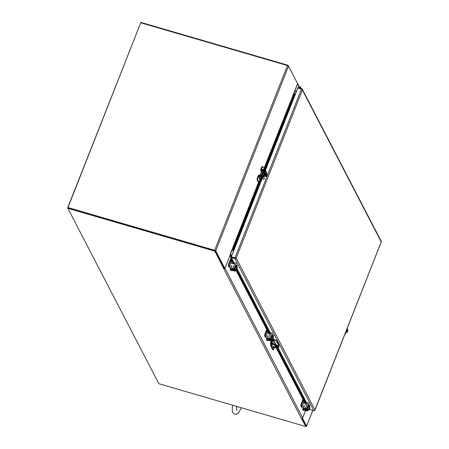 <?xml version="1.0" encoding="UTF-8"?>
<svg xmlns="http://www.w3.org/2000/svg" width="449" height="449" viewBox="0 0 449 449"><rect width="100%" height="100%" fill="white"/><g stroke="black" fill="none" stroke-linecap="round" stroke-linejoin="round"><path stroke-width="0.67" d="M140.733 22.787L287.45 65.532L214.678 250.278L67.962 207.533L140.733 22.787M214.678 250.278L215.739 250.884L224.859 268.457L224.276 268.289L215.155 250.71M214.796 250.508L67.962 207.533M263.945 168.588L297.631 83.71L288.511 66.138L287.45 65.532M258.877 182.569L224.859 268.457M294.471 91.096L296.334 91.736M230.141 254.948A0.96 0.876 152.6 0 1 230.567 254.97L230.045 254.768M230.444 254.74L231.953 255.178M231.662 255.924L230.343 255.537A0.32 0.292 -27.4 0 0 229.933 255.739L225.011 268.244A0.96 0.876 152.6 0 1 223.793 268.844L214.869 251.165L67.855 208.336L158.862 383.721L305.87 426.55L306.095 425.983L302.155 418.384L306.038 425.899M302.43 418.182L306.616 426.034L306.027 426.157M305.573 410.582L302.564 418.221M307.464 409.191L307.739 409.724L308.85 410.049L309.524 409.084L309.866 407.473L309.586 406.946L308.912 407.905L307.801 407.585L307.464 409.191L308.575 409.516L308.171 409.696L308.85 410.049M309.586 406.946L308.474 406.62L307.801 407.585M308.912 407.905L308.575 409.516M308.671 409.701L309.479 407.271M308.744 408.815L309.294 407.423M309.771 407.294L308.755 409.864M309.72 407.417L308.699 409.32M309.451 407.406A1.257 0.37 -73.8 0 1 309.277 408.702A1.257 0.37 -73.8 0 1 308.699 409.628M308.418 406.592A1.678 0.5 106.2 0 0 308.3 406.48A1.678 0.5 106.2 0 0 307.43 407.714A1.678 0.5 106.2 0 0 307.239 409.589A1.678 0.5 106.2 0 0 307.363 409.701A1.678 0.5 106.2 0 0 307.52 409.673M307.806 409.746A1.678 0.5 -73.8 0 1 307.638 409.78A1.678 0.5 -73.8 0 1 307.514 409.668A1.678 0.5 -73.8 0 1 307.705 407.793A1.678 0.5 -73.8 0 1 308.575 406.564A1.678 0.5 -73.8 0 1 308.693 406.676A1.678 0.5 -73.8 0 1 308.699 406.682L309.052 404.751L308.137 406.508M271.185 339.281L271.46 339.809L272.577 340.134L273.25 339.169L273.587 337.564L273.312 337.031L272.638 337.996L271.527 337.67L271.185 339.281L272.302 339.601L271.808 339.618L272.577 340.134M273.312 337.031L272.201 336.705L271.527 337.67M272.638 337.996L272.302 339.601M272.391 339.786L273.2 337.356M272.47 338.9L273.014 337.508M273.492 337.379L272.481 339.955M273.447 337.502L272.42 339.405M273.177 337.491A1.257 0.37 -73.8 0 1 273.003 338.787A1.257 0.37 -73.8 0 1 272.42 339.713M272.139 336.677A1.678 0.5 106.2 0 0 272.021 336.57A1.678 0.5 106.2 0 0 271.151 337.8A1.678 0.5 106.2 0 0 270.966 339.674A1.678 0.5 106.2 0 0 271.084 339.786A1.678 0.5 106.2 0 0 271.241 339.758A1.678 0.5 -73.8 0 1 271.432 337.878A1.678 0.5 -73.8 0 1 272.302 336.649A1.678 0.5 -73.8 0 1 272.42 336.761A1.678 0.5 -73.8 0 1 272.425 336.772L272.773 334.842L271.864 336.598M271.533 339.831A1.678 0.5 -73.8 0 1 271.359 339.871A1.678 0.5 -73.8 0 1 271.241 339.753M234.911 269.366L235.186 269.9L236.297 270.219L236.971 269.26L237.313 267.649L237.038 267.116L236.365 268.081L235.248 267.756L234.911 269.366L236.022 269.692L235.618 269.866L236.297 270.219M237.038 267.116L235.921 266.79L235.248 267.756M236.365 268.081L236.022 269.692M236.118 269.871L236.926 267.441M236.191 268.985L236.741 267.593M237.218 267.464L236.202 270.04M237.167 267.587L236.146 269.49M236.898 267.576A1.257 0.37 -73.8 0 1 236.724 268.872A1.257 0.37 -73.8 0 1 236.146 269.804M235.865 266.762A1.678 0.5 106.2 0 0 235.747 266.655A1.678 0.5 106.2 0 0 234.878 267.885A1.678 0.5 106.2 0 0 234.687 269.759A1.678 0.5 106.2 0 0 234.81 269.871A1.678 0.5 106.2 0 0 234.967 269.843A1.678 0.5 -73.8 0 1 235.153 267.963A1.678 0.5 -73.8 0 1 236.022 266.734A1.678 0.5 -73.8 0 1 236.146 266.846A1.678 0.5 -73.8 0 1 236.152 266.858L236.5 264.927L235.59 266.684M235.259 269.916A1.678 0.5 -73.8 0 1 235.085 269.956A1.678 0.5 -73.8 0 1 234.967 269.843M67.945 208.106L67.709 207.657L140.666 22.961M67.709 207.657L68.299 207.825M273.413 346.42L273.884 346.729L273.413 346.42M274.962 345.506L275.338 346.23A1.465 0.415 -158.5 0 0 276.96 347.156A1.465 0.415 -158.5 0 0 277.774 347.279M276.792 347.588A1.465 0.415 21.5 0 1 275.17 346.662L274.709 345.775A1.465 0.415 21.5 0 1 274.693 345.629A1.465 0.415 21.5 0 1 275.995 345.702A1.465 0.415 21.5 0 1 277.403 346.561L277.858 347.442A1.465 0.415 21.5 0 1 277.88 347.588A1.465 0.415 21.5 0 1 276.792 347.588M272.717 346.735L277.74 348.2A5.029 1.426 -158.5 0 0 278.661 347.784A5.029 1.426 -158.5 0 0 276.32 345.455L271.993 344.192M270.927 343.883L270.854 343.861A0.724 0.662 152.6 0 1 270.444 343.025L271.174 341.173M278.661 347.784L278.829 347.352A5.029 1.426 -158.5 0 0 276.489 345.023L276.32 345.455M271.084 343.446L272.128 340.005M276.489 345.023L272.133 343.754M297.26 82.998L288.09 65.279L141.076 22.45L140.924 22.843M287.921 65.706L288.09 65.279M297.328 83.127A0.96 0.876 152.6 0 1 297.614 83.682M297.62 83.744A0.96 0.876 152.6 0 1 297.558 84.07L294.987 90.586A0.32 0.292 -27.4 0 0 295.173 90.962L296.486 91.343M305.87 426.55L301.425 418.462A0.96 0.876 -27.4 0 0 302.637 417.862L305.516 410.566M224.051 268.856L224.276 268.289L215.093 250.593L68.08 207.764L67.855 208.336M214.869 251.165L215.093 250.593M274.081 347.133A1.257 0.37 -73.8 0 1 273.435 348.037A1.257 0.37 -73.8 0 1 273.346 347.953L271.954 345.264A1.257 0.37 -73.8 0 1 272.094 343.861A1.257 0.37 -73.8 0 1 272.745 342.935A1.257 0.37 -73.8 0 1 272.835 343.019L273.407 344.125M272.565 340.819L271.039 345.494L273.413 350.018L274.732 347.324M275.243 346.039L275.422 345.573A0.702 0.64 -27.4 0 0 275.422 345.573L275.411 345.545M273.256 347.773A1.257 0.37 106.2 0 0 273.649 347.01M272.981 344.001L272.498 343.07M272.874 349.344L272.442 349.221L270.96 346.359L271.392 346.488M270.96 346.359L270.607 345.371L271.039 345.494M271.162 344.54L270.73 344.411L270.607 345.371M270.73 344.411L271.482 342.34L271.914 342.469M273.789 339.528L276.404 340.286L276.242 340.707L273.626 339.944A0.702 0.64 -27.4 0 0 273.385 339.921M271.482 342.34L272.29 340.291M276.404 340.286L279.098 345.472L278.93 345.893L277.044 345.343M273.368 349.984L273.037 349.889M272.936 349.861L272.442 349.221M278.93 345.893L276.242 340.707M296.402 91.321L297.85 87.841M298.142 87.701L299.55 87.005A0.786 0.718 -27.4 0 0 299.129 87.634L298.68 87.858M299.932 88.223L299.797 87.965A0.37 0.337 152.6 0 1 299.635 87.415A0.37 0.337 152.6 0 1 300.235 87.729L300.033 88.251M299.202 87.993L299.214 88.015A0.786 0.718 152.6 0 1 300.173 86.932A0.786 0.718 152.6 0 1 300.617 87.841L300.415 88.363M300.016 87.331A0.337 0.303 152.6 0 1 300.14 87.824A0.337 0.303 152.6 0 1 299.601 87.785A0.337 0.303 152.6 0 1 300.016 87.331M297.715 88.228L297.928 87.639L301.784 88.762A0.96 0.876 152.6 0 1 302.351 89.3L302.39 89.991L301.442 89.098L297.816 88.043L265.37 170.412M380.881 241.579L381.207 241.893L381.291 241.433A0.96 0.876 -27.4 0 0 381.235 241.309L302.3 89.177M234.894 258.579L313.829 410.712A0.96 0.876 -27.4 0 0 314.659 410.582L381.207 241.893L302.39 89.985L236.168 258.096L235.719 258.444A0.96 0.876 152.6 0 1 234.894 258.579L231.269 257.518L234.653 264.04M301.442 89.098L234.995 257.777L236.168 258.091L314.985 409.993M235.776 258.113L236.168 258.096M313.829 410.712L310.208 409.656A0.32 0.292 -27.4 0 0 310.18 409.651L309.63 408.584M235.719 258.444L231.493 256.951L235.753 258.113M234.995 257.777L231.42 256.929A0.96 0.876 152.6 0 1 231.493 256.951L231.246 257.513A0.32 0.292 152.6 0 1 231.269 257.518M295.38 93.572L294.409 93.819L295.004 94.043L295.728 93.274L297.816 88.043M233.211 263.793L232.273 261.98L232.352 259.651L231.246 257.513M273.8 339.528A0.32 0.292 -27.4 0 0 273.396 339.814L273.267 340.993L272.717 339.932M235.119 258.007L235.585 257.922M231.347 256.71L233.407 251.423M295.055 93.622L295.728 93.274M233.413 251.474L233.463 250.261L232.868 250.037L233.48 251.693M232.273 261.98L231.65 261.963L231.538 260.325L232.526 259.067M269.501 332.552L269.956 333.107A0.404 0.365 152.6 0 1 269.495 333.708L236.443 270.017M272.145 340.011L272.644 340.976L273.267 340.993M276.012 345.708L275.961 346.185L275.338 346.168L275.394 345.646M305.78 402.467L306.229 403.017A0.404 0.365 152.6 0 1 305.769 403.623L276.876 347.947M276.348 346.931L275.961 346.185M231.538 260.325L232.161 260.341L233.575 263.063M264.983 170.255L295.004 94.043L264.916 170.233M264.691 170.805L264.158 172.169M262.132 177.299L233.463 250.261L261.705 178.573M305.864 404.998L276.152 347.734M269.591 335.083L235.865 270.096M261.481 177.22L232.868 250.037M294.409 93.819L264.304 170.059M264.079 170.626L263.765 171.423M233.98 248.768L233.385 248.544M294.033 94.593L294.628 94.818M346.112 331.104L346.78 331.3L346.74 332.614L345.646 332.294M346.628 329.802L347.29 329.993L346.37 330.677L346.954 330.851L346.78 331.3M346.78 329.409L347.874 329.729L347.29 329.993M347.038 331.413L347.661 331.491L347.874 329.729M346.74 332.614L347.475 331.85C346.808 332.804 346.645 332.49 346.982 330.902L346.954 330.851M346.931 330.907L346.892 332.361A1.257 0.37 -73.8 0 1 346.819 332.305M347.475 331.85L346.909 331.16M347.504 329.953A1.257 0.37 -73.8 0 1 347.599 329.948A1.257 0.37 -73.8 0 1 347.56 331.401L347.661 331.491M347.56 331.401L347.094 330.498M347.116 330.442L347.139 330.492C347.807 329.538 347.969 329.852 347.633 331.441M346.808 330.806L346.533 330.273M347.217 331.755A1.257 0.37 -73.8 0 1 346.83 332.282M347.504 329.976A1.257 0.37 -73.8 0 1 347.374 331.345M345.949 332.383A1.678 0.5 -73.8 0 1 345.724 332.456A1.678 0.5 -73.8 0 1 345.618 332.367M262.07 173.078L260.987 172.764L260.6 173.252L260.527 174.335L261.61 174.65M266.105 175.43L266.723 175.508L266.942 173.741L265.825 173.421L265.241 173.684L264.73 174.987L264.691 176.305L265.802 176.625L266.386 176.362L266.465 175.823A1.257 0.37 -73.8 0 1 265.96 176.373A1.257 0.37 -73.8 0 1 265.887 176.317M264.73 174.987L265.842 175.312L265.802 176.625M265.241 173.684L266.358 174.01L265.432 174.695L266.021 174.863L265.842 175.312M266.942 173.741L266.358 174.01M266.178 174.459L266.206 174.509C266.869 173.55 267.032 173.87 266.7 175.458L266.723 175.508M266.571 173.971A1.257 0.37 -73.8 0 1 266.661 173.959A1.257 0.37 -73.8 0 1 266.622 175.413L266.7 175.458M266.622 175.413L266.156 174.515M265.87 174.824L265.595 174.285M266.465 175.823L265.971 175.172M266.538 175.862C265.87 176.816 265.707 176.502 266.044 174.914L265.96 176.373M266.566 173.988A1.257 0.37 -73.8 0 1 266.437 175.363M266.279 175.767A1.257 0.37 -73.8 0 1 265.892 176.3M265.567 173.28A1.678 0.5 106.2 0 0 265.449 173.168A1.678 0.5 106.2 0 0 264.663 174.173A1.678 0.5 106.2 0 0 264.512 176.39A1.678 0.5 106.2 0 0 264.669 176.362M265.011 176.395A1.678 0.5 -73.8 0 1 264.787 176.468A1.678 0.5 -73.8 0 1 264.944 174.251A1.678 0.5 -73.8 0 1 265.729 173.252A1.678 0.5 -73.8 0 1 265.875 173.432M304.13 406.57L304.068 405.7L304.186 406.384L304.068 405.7L303.142 406.154L304.658 405.874L304.125 406.564L304.113 405.773M302.177 407.013A0.836 0.763 -27.4 0 0 302.677 407.496L305.999 408.562L307.133 410.768L303.928 409.903A0.836 0.763 152.6 0 1 303.423 409.398M308.873 402.927L306.583 408.73L307.728 411.003L304.046 410.139A0.836 0.763 -27.4 0 1 303.546 409.651M305.898 402.697L306.302 403.196M306.583 408.73L302.559 407.265A0.836 0.763 152.6 0 1 302.082 406.289L303.109 403.679A0.836 0.763 -27.4 0 1 304.175 403.157L305.769 403.623M303.142 406.154L304.658 405.874M267.851 336.655L267.789 335.785L266.869 336.239L268.384 335.959L267.851 336.655L267.84 335.858M265.903 337.098A0.836 0.763 -27.4 0 0 266.403 337.581L269.726 338.647L270.854 340.825L267.649 339.994A0.836 0.763 152.6 0 1 267.144 339.483M272.594 333.012L270.309 338.821L271.449 341.088L267.772 340.224A0.836 0.763 -27.4 0 1 267.273 339.741M269.625 332.788L270.029 333.281M270.309 338.821L266.279 337.351A0.836 0.763 152.6 0 1 265.808 336.38L266.835 333.77A0.836 0.763 -27.4 0 1 267.896 333.242L269.495 333.708M266.869 336.239L268.384 335.959M267.907 336.469L267.789 335.785L267.907 336.469M231.566 265.943L231.577 266.74L231.516 265.875L230.595 266.324L232.111 266.049M229.624 267.183A0.836 0.763 -27.4 0 0 230.124 267.666L233.446 268.738L234.574 270.91L231.375 270.079A0.836 0.763 152.6 0 1 230.87 269.574M236.32 263.103L234.03 268.906L235.175 271.179L231.493 270.309A0.836 0.763 -27.4 0 1 230.999 269.827M233.345 262.873L233.755 263.367M233.227 262.643L233.676 263.193A0.404 0.365 152.6 0 1 233.216 263.793L231.622 263.327A0.836 0.763 -27.4 0 0 230.562 263.855L229.529 266.465A0.836 0.763 152.6 0 0 230.006 267.436L230.124 267.666M234.03 268.906L230.006 267.436M230.595 266.324L232.105 266.044L231.577 266.74M231.909 268.261A1.308 0.387 106.2 0 0 232.06 268.687L232.234 268.738M231.325 260.459L231.589 259.718C231.207 261.032 231.022 261.29 231.022 260.499C231.022 261.29 231.207 261.032 231.589 259.718L231.067 260.56L231.583 259.718C231.201 261.026 231.016 261.284 231.016 260.499L231.011 261.077M229.725 267.391L228.979 266.302A1.678 0.5 -73.8 0 1 229.248 264.197L228.664 264.029A1.678 0.5 -73.8 0 0 228.395 266.134L228.867 267.043L232.049 268.373L232.801 269.855L230.101 269.355L230.584 270.36A1.678 0.5 106.2 0 0 230.707 270.472A1.678 0.5 106.2 0 0 230.87 270.438M231.695 270.365A1.678 0.5 -73.8 0 1 231.291 270.64A1.678 0.5 -73.8 0 1 231.168 270.528L230.691 269.585L233.396 270.09L232.425 268.339M228.664 264.029L230.786 258.652A0.96 0.876 152.6 0 1 231.28 258.124L231.504 258.012M231.768 258.529L231.532 258.646A0.32 0.292 152.6 0 0 231.37 258.82L229.248 264.197M230.64 263.703A1.678 0.5 -73.8 0 1 230.982 262.272L231.572 260.785M268.182 338.176A1.308 0.387 106.2 0 0 268.339 338.602L268.513 338.653M266.004 337.3L265.252 336.217A1.678 0.5 -73.8 0 1 265.527 334.112L264.944 333.938A1.678 0.5 -73.8 0 0 264.669 336.048L265.14 336.958L268.322 338.288L269.08 339.77L266.375 339.264L266.863 340.269A1.678 0.5 106.2 0 0 266.981 340.381A1.678 0.5 106.2 0 0 267.144 340.353M267.969 340.28A1.678 0.5 -73.8 0 1 267.565 340.555A1.678 0.5 -73.8 0 1 267.447 340.443L266.97 339.5L269.669 340.005L268.698 338.249M264.944 333.938L266.689 329.499M266.914 333.613A1.678 0.5 -73.8 0 1 267.256 332.187L267.615 331.283M267.06 330.217L265.527 334.112M267.25 330.576L267.284 330.992M304.456 408.085A1.308 0.387 106.2 0 0 304.613 408.517L304.787 408.568M302.278 407.215L301.532 406.132A1.678 0.5 -73.8 0 1 301.801 404.027L301.217 403.853A1.678 0.5 -73.8 0 0 300.942 405.958L301.414 406.867L304.596 408.203L305.348 409.651L302.654 409.179L303.137 410.184A1.678 0.5 106.2 0 0 303.255 410.296A1.678 0.5 106.2 0 0 303.417 410.268M304.248 410.195A1.678 0.5 -73.8 0 1 303.838 410.47A1.678 0.5 -73.8 0 1 303.72 410.352L303.243 409.415L305.949 409.915L304.978 408.163M301.217 403.853L302.968 399.414M303.187 403.528A1.678 0.5 -73.8 0 1 303.535 402.096L303.889 401.193M303.339 400.126L301.801 404.027M303.524 400.491L303.563 400.901M345.051 333.792L345.23 334.14L345.915 332.412M347.06 329.493L347.335 328.803A0.96 0.876 -27.4 0 0 347.307 328.107L347.307 328.107M345.23 334.14A0.96 0.876 152.6 0 1 344.703 334.685M262.592 172.781A1.308 0.387 106.2 0 0 262.497 172.697A1.308 0.387 106.2 0 0 261.818 173.656A1.308 0.387 106.2 0 0 261.672 175.116A1.308 0.387 106.2 0 0 261.733 175.194M263.512 169.256L263.282 170.16C264.371 168.729 262.525 171.625 263.512 169.256L263.512 169.256C262.53 171.63 264.377 168.729 263.288 170.165L263.518 169.256C262.53 171.63 264.377 168.729 263.288 170.165M259.37 177.692A1.678 0.5 106.2 0 0 259.399 178.713L260.033 179.796L259.006 182.412L257.737 180.111A1.678 0.5 -73.8 0 1 258.012 178.006L258.888 175.778A0.32 0.292 152.6 0 1 259.292 175.57L261.082 176.059A0.96 0.876 -27.4 0 0 262.283 175.458L263.681 171.905A0.96 0.876 -27.4 0 0 263.153 170.794L261.391 170.244A0.32 0.292 152.6 0 1 261.211 169.874L262.087 167.645A1.678 0.5 -73.8 0 1 262.873 166.646A1.678 0.5 -73.8 0 1 262.996 166.759L264.618 169.262M259.354 182.625L258.287 182.131L257.154 179.942L257.737 180.111M259.359 182.614L259.006 182.412M260.386 179.998L260.033 179.796M262.873 166.646L262.289 166.478A1.678 0.5 -73.8 0 0 261.503 167.477L260.628 169.705A0.96 0.876 -27.4 0 0 260.656 170.401L261.29 171.625A0.96 0.876 -27.4 0 0 261.789 172.034L262.85 172.36M263.681 171.905L264.315 173.123A0.96 0.876 -27.4 0 0 264.287 172.427L263.653 171.204M264.315 173.123L264.102 173.673M262.497 174.908L263.518 175.205L262.918 176.67L262.283 175.458M260.656 170.401A0.96 0.876 -27.4 0 0 261.155 170.811L262.923 171.361A0.32 0.292 152.6 0 1 263.097 171.731L261.7 175.29A0.32 0.292 152.6 0 1 261.296 175.492L259.505 175.003A0.96 0.876 -27.4 0 0 258.304 175.604L257.423 177.832A1.678 0.5 106.2 0 0 257.154 179.942M263.67 169.874L263.614 169.447M261.789 178.601L261.666 178.921L262.295 178.91L261.638 178.556M265.46 176.524L265.062 176.412M261.026 178.376L259.32 177.624L258.759 176.474L262.351 177.344L263.574 179.707M261.211 169.874L261.408 170.255L261.935 169.997L264.899 170.861A0.32 0.292 152.6 0 1 265.084 171.237L262.979 176.575A0.32 0.292 152.6 0 1 262.57 176.771L259.606 175.907L258.983 175.907L258.826 176.423M266.869 173.724L265.668 171.406L263.563 176.743A0.96 0.876 152.6 0 1 262.351 177.344M264.68 172.259L264.192 172.079M264.298 172.45L264.601 172.461M265.668 171.406A0.96 0.876 -27.4 0 0 265.123 170.294L262.154 169.43L261.537 169.43L261.374 169.947M233.289 405.408L234.72 405.823M215.739 250.884L288.511 66.138M230.09 254.538L258.523 182.356M259.718 179.325L260.184 178.135M261.234 175.475L261.565 174.639M262.295 172.775L262.502 172.253M294.825 91.299L264.208 169.026M260.577 178.247L259.982 179.763M306.616 426.034L312.773 410.403M309.636 407.456A1.257 0.37 -73.8 0 1 309.423 408.871A1.257 0.37 -73.8 0 1 308.805 409.684A1.257 0.37 -73.8 0 1 308.794 409.679L308.805 409.684M273.362 337.541A1.257 0.37 -73.8 0 1 273.144 338.956A1.257 0.37 -73.8 0 1 272.532 339.77A1.257 0.37 -73.8 0 1 272.515 339.77M237.083 267.632A1.257 0.37 -73.8 0 1 236.87 269.041A1.257 0.37 -73.8 0 1 236.253 269.86A1.257 0.37 -73.8 0 1 236.241 269.855L236.253 269.86M275.338 346.23L275.17 346.662M271.033 343.434L270.887 343.154M297.558 84.07L299.174 87.19M294.987 90.586L295.184 90.967M301.425 418.462L223.793 268.844M302.637 417.862L225.011 268.244M231.196 258.169L229.933 255.739M230.343 255.537L231.291 257.367M274.9 344.563L273.048 340.987M273.626 339.944L276.219 344.944M300.976 88.526L300.617 87.841M237.083 268.727L270.927 333.949M273.362 338.641L273.823 339.534M278.268 348.098L307.2 403.864M309.636 408.556L310.208 409.656M264.568 172.461L264.36 172.988M262.014 178.938L231.375 256.721M273.396 339.814L273.144 339.321M269.849 332.978L236.864 269.411M306.128 402.893L277.746 348.2M277.241 347.229L276.578 345.943M347.397 331.805A1.257 0.37 -73.8 0 1 346.892 332.361M308.407 405.84L308.968 406.003M307.711 410.908L308.132 409.842M309.305 406.861L310.001 405.105M307.812 402.321L305.522 408.13M272.128 335.925L272.689 336.088M271.437 340.993L271.858 339.927M273.031 336.946L273.722 335.19M271.533 332.412L269.248 338.215M235.854 266.01L236.415 266.173M235.164 271.084L235.585 270.012M236.758 267.037L237.448 265.275M235.259 262.497L232.969 268.3M233.693 269.209L233.385 269.995M230.584 270.36L231.168 270.528M230.797 269.349L231.308 268.059M231.914 259.37L231.532 258.646M228.395 266.134L228.979 266.302M231.37 258.82L231.751 259.567M269.967 339.118L269.658 339.91M266.863 340.269L267.447 340.443M267.071 339.264L267.582 337.974M264.669 336.048L265.252 336.217M306.246 409.033L305.932 409.819M303.137 410.184L303.72 410.352M303.35 409.179L303.855 407.883M300.942 405.958L301.532 406.132M347.335 328.803L347.156 328.46M259.904 179.684L258.877 182.3M263.103 171.714L262.923 171.361M261.789 172.034L261.155 170.811M261.082 176.059L261.251 176.39M259.443 175.868L259.292 175.57M257.423 177.832L258.012 178.006M263.917 169.941L264.265 169.06M261.503 167.477L262.087 167.645M264.13 168.953L263.759 169.896M265.084 171.226L264.899 170.861M263.563 176.743L264.792 179.112M259.606 175.907L259.382 176.479M262.154 169.43L261.935 169.997M312.818 410.42L306.633 426.129M308.721 409.539L309.507 407.271M272.448 339.629L273.233 337.356M272.021 336.57L272.302 336.649M236.168 269.714L236.96 267.441M270.809 344.203L270.466 343.552M297.53 83.374L299.438 87.061M273.413 350.018L272.981 349.894M300.594 87.269L301.296 88.621M314.945 410.229L381.274 241.848M347.144 330.498L347.599 329.948M264.119 173.679L263.103 173.381M266.206 174.515L266.661 173.959M265.449 173.168L265.729 173.252M310.012 405.2L309.35 406.873M308.177 409.853L307.728 411.003M273.738 335.285L273.076 336.963M271.903 339.938L271.449 341.088M237.459 265.37L236.803 267.048M235.63 270.029L235.175 271.179M233.721 269.265L233.396 270.09M230.707 270.472L231.291 270.64M230.685 267.873L230.101 269.355M269.995 339.175L269.669 340.005M266.981 340.381L267.565 340.555M266.959 337.788L266.375 339.264M306.274 409.09L305.949 409.915M303.255 410.296L303.838 410.47M303.232 407.698L302.654 409.179M258.983 175.907L258.759 176.474M265.64 170.71L266.869 173.078M261.312 169.997L261.537 169.43M236.769 406.418L236.662 410.521M232.481 405.172L232.217 411.048L232.717 412.569L234.692 414.264L236.87 414.096L238.537 412.85L241.444 407.782M236.572 407.804L237.156 406.53"/></g></svg>
